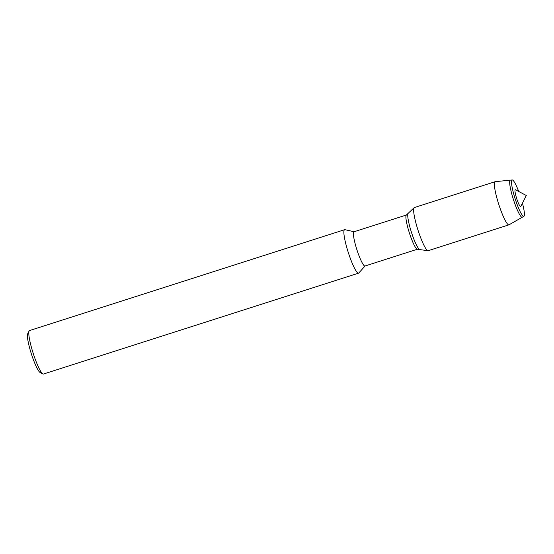 <?xml version="1.0" encoding="UTF-8"?>
<svg xmlns="http://www.w3.org/2000/svg" width="554" height="554" viewBox="0 0 554 554"><rect width="100%" height="100%" fill="white"/><g stroke="black" fill="none" stroke-linecap="round" stroke-linejoin="round"><path stroke-width="0.83" d="M520.822 206.441A8.843 1.337 72.2 0 0 520.836 206.427L526.3 195.5L515.504 189.773A8.843 1.337 72.2 0 0 516.681 198.526A8.843 1.337 72.2 0 0 520.822 206.441M524.126 216.032A19.092 2.888 72.2 0 0 522.45 203.186A19.092 2.888 72.2 0 1 524.126 216.032A19.092 2.888 72.2 0 1 523.793 216.344A19.092 2.888 72.2 0 0 523.883 216.302A19.092 2.888 72.2 0 0 524.126 216.032M518.703 191.469A19.092 2.888 72.2 0 0 512.159 179.981A19.092 2.888 72.2 0 0 515.22 199.024A19.092 2.888 72.2 0 0 523.793 216.344A19.092 2.888 72.2 0 1 515.22 199.024A19.092 2.888 72.2 0 1 512.159 179.981A19.092 2.888 72.2 0 1 512.249 179.96A19.092 2.888 72.2 0 1 518.703 191.469M406.484 214.98L354.006 231.78A17.977 2.722 72.2 0 0 356.894 249.716A17.977 2.722 72.2 0 0 364.968 266.017L417.446 249.217M495.117 181.698A22.652 3.428 72.2 0 0 498.745 204.294A22.652 3.428 72.2 0 0 508.918 224.841A22.652 3.428 72.2 0 0 509.022 224.799L522.284 217.237A19.487 2.95 72.2 0 0 522.284 217.23A19.487 2.95 72.2 0 1 513.44 199.599A19.487 2.95 72.2 0 1 510.407 180.133A19.487 2.95 72.2 0 0 510.407 180.133L495.221 181.677A22.652 3.428 72.2 0 0 495.117 181.698L414.364 207.549A22.652 3.428 72.2 0 0 414.15 207.681L406.311 215.084A17.977 2.722 72.2 0 0 409.371 232.915A17.977 2.722 72.2 0 0 417.245 249.231L419.787 249.584A19.092 2.888 72.2 0 0 420.001 249.57M354.255 231.773L344.934 229.681A22.825 3.456 72.2 0 0 344.623 229.688A22.825 3.456 72.2 0 0 348.279 252.465A22.825 3.456 72.2 0 0 358.535 273.17A22.825 3.456 72.2 0 0 358.798 272.99L365.176 265.878M344.616 229.688L29.535 330.558A22.825 3.456 72.2 0 0 29.113 330.973L27.7 333.792A20.546 3.109 72.2 0 0 31.384 353.937A20.546 3.109 72.2 0 0 40.082 372.468L42.866 373.943A22.825 3.456 72.2 0 0 43.454 374.04L358.535 273.17M29.113 330.973A22.825 3.456 72.2 0 0 33.205 353.355A22.825 3.456 72.2 0 0 42.866 373.943M419.787 249.584A19.092 2.888 72.2 0 1 411.428 232.258A19.092 2.888 72.2 0 1 408.18 213.318A19.092 2.888 72.2 0 0 411.428 232.258A19.092 2.888 72.2 0 0 419.787 249.584L427.917 250.706A22.652 3.428 72.2 0 0 428.173 250.692L508.918 224.841M414.15 207.681A22.652 3.428 72.2 0 0 418 230.145A22.652 3.428 72.2 0 0 427.917 250.706M510.407 180.133L512.249 179.96M522.284 217.23L523.883 216.302"/></g></svg>

